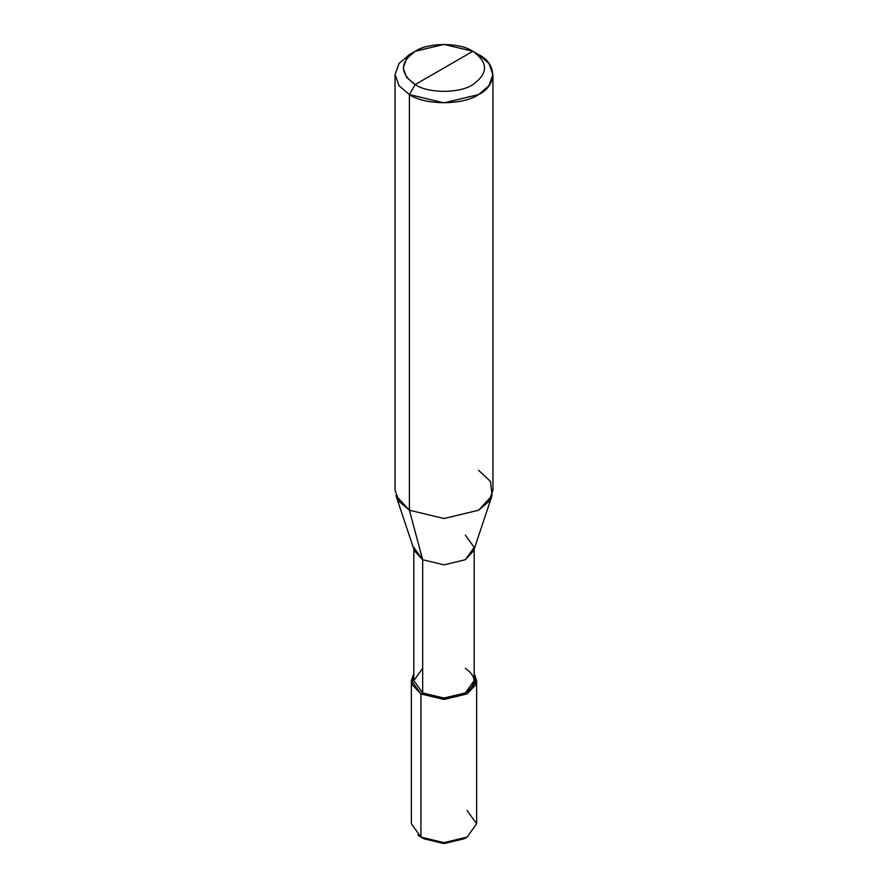 <?xml version="1.0" encoding="UTF-8"?>
<svg xmlns="http://www.w3.org/2000/svg" width="888" height="888" viewBox="0 0 888 888"><rect width="100%" height="100%" fill="white"/><g stroke="black" fill="none" stroke-linecap="round" stroke-linejoin="round"><path stroke-width="1.33" d="M417.826 835.042L420.934 837.107L420.934 693.928L412.132 684.648L413.819 673.459L411.377 680.608L420.934 693.928L444 699.444L467.066 693.928L476.623 680.608L474.181 673.459L475.868 684.648L467.066 693.928L444 699.444L420.934 693.928L422.666 692.929L420.934 693.928L420.934 837.107L423.809 838.772L444 843.6L465.534 837.939M476.623 680.608L476.623 823.787L467.066 837.107L444 842.623L420.934 837.107L444 842.623L467.066 837.107L464.191 838.772L444 843.6L423.82 838.772L420.934 837.107L411.377 823.787L411.377 680.608M467.066 837.107L476.623 823.787L467.066 810.466M413.819 547.419L422.666 559.74L414.374 550.726L395.948 495.615L409.401 510.234L409.401 94.583L399.089 85.825L395.06 74.603L399.089 63.381L409.401 54.623L399.089 63.381L395.06 74.603L399.089 85.825L409.401 94.583L415.162 84.593C428.138 93.573 459.862 93.573 472.838 84.593C488.389 73.493 488.389 62.393 472.838 51.293L415.162 84.593C399.611 73.493 399.611 62.393 415.162 51.293C428.138 42.313 459.862 42.313 472.838 51.293C488.389 62.393 488.389 73.493 472.838 84.593C459.862 93.573 428.138 93.573 415.162 84.593L472.838 51.293L444 44.4L415.162 51.293L406.571 58.597L403.219 67.943L406.571 77.3L415.162 84.593L409.401 94.583L409.401 510.234L422.666 559.74L422.666 692.929L413.819 680.608L413.819 549.084M422.666 668.287L413.819 680.608L422.666 692.929C432.267 699.578 455.733 699.578 465.334 692.929C476.845 684.715 476.845 676.501 465.334 668.287M474.181 549.084L474.181 680.608L465.334 692.929L444 698.035L422.666 692.929L422.666 559.74L409.401 510.234L399.089 501.487L395.06 490.265L395.06 74.603M492.94 74.603L488.911 63.381L478.599 54.623C497.269 63.614 497.269 85.592 478.599 94.583C463.025 105.361 424.975 105.361 409.401 94.583L444 102.853L478.599 94.583L488.911 85.825L492.94 74.603L492.94 490.265L488.911 501.487L478.599 510.234L444 518.514L409.401 510.234L444 518.514L478.599 510.234L492.052 495.615L473.626 550.726L465.334 559.74L444 564.846L422.666 559.74L444 564.846L465.334 559.74L474.181 547.419L465.334 535.109M492.052 495.615L490.509 481.485L478.599 470.285M478.599 54.623L472.838 51.293L478.599 54.623M423.809 838.772L420.934 837.107M409.401 54.623L415.162 51.293"/></g></svg>
